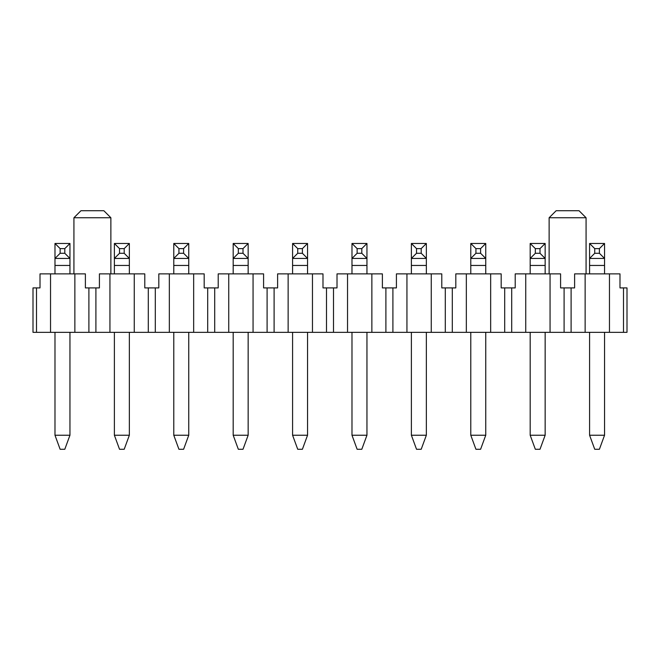 <?xml version="1.0" encoding="UTF-8"?>
<svg xmlns="http://www.w3.org/2000/svg" width="660" height="660" viewBox="0 0 660 660"><rect width="100%" height="100%" fill="white"/><g stroke="black" fill="none" stroke-linecap="round" stroke-linejoin="round"><path stroke-width="0.99" d="M110.872 217.75L73.928 217.75L80.941 210.73L103.859 210.73L110.872 217.75L110.872 273.875M73.928 217.75L73.928 273.875M248.152 332.335L248.152 435.237L243.004 449.27L238.326 449.27L233.186 435.237L233.186 332.335M50.539 273.875L40.012 273.875L40.012 287.909L33 287.909L33 332.335L50.539 332.335L50.539 273.875L74.86 273.875L74.86 332.335L88.894 332.335L88.894 287.909L99.412 287.909L99.412 273.875L109.939 273.875L109.939 332.335L88.894 332.335M129.352 332.335L129.352 435.237L114.386 435.237L114.386 332.335M129.352 435.237L124.204 449.27L119.526 449.27L114.386 435.237M69.952 332.335L69.952 435.237L54.986 435.237L54.986 332.335M69.952 435.237L64.804 449.27L60.126 449.27L54.986 435.237M155.306 332.335L148.294 332.335L148.294 287.909L155.306 287.909L155.306 332.335L169.339 332.335L169.339 273.875L193.66 273.875L193.66 332.335L207.694 332.335L207.694 287.909L204.188 287.909L204.188 273.875L193.66 273.875M148.294 287.909L144.787 287.909L144.787 273.875L134.261 273.875L134.261 332.335L148.294 332.335M95.906 287.909L95.906 332.335M109.939 273.875L134.261 273.875M134.261 332.335L109.939 332.335M88.894 287.909L85.387 287.909L85.387 273.875L74.86 273.875M36.506 287.909L36.506 332.335M74.86 332.335L50.539 332.335M114.386 273.875L114.386 258.439L129.352 258.439L129.352 273.875M119.526 253.291L119.526 248.614L114.386 243.474L114.386 258.439L119.526 253.291L124.204 253.291L129.352 258.439L129.352 243.474L124.204 248.614L124.204 253.291M119.526 248.614L124.204 248.614M114.386 243.474L129.352 243.474M54.986 273.875L54.986 258.439L69.952 258.439L69.952 273.875M60.126 253.291L60.126 248.614L54.986 243.474L54.986 258.439L60.126 253.291L64.804 253.291L69.952 258.439L69.952 243.474L64.804 248.614L64.804 253.291M60.126 248.614L64.804 248.614M54.986 243.474L69.952 243.474M173.786 243.474L173.786 258.439L188.752 258.439L188.752 243.474L173.786 243.474L178.926 248.614L178.926 253.291L183.604 253.291L188.752 258.439L188.752 273.875M178.926 248.614L183.604 248.614L183.604 253.291M188.752 332.335L188.752 435.237L173.786 435.237L173.786 332.335M188.752 435.237L183.604 449.27L178.926 449.27L173.786 435.237M188.752 243.474L183.604 248.614M155.306 287.909L158.812 287.909L158.812 273.875L169.339 273.875M193.66 332.335L169.339 332.335M173.786 273.875L173.786 258.439L178.926 253.291M248.152 435.237L233.186 435.237M333.506 332.335L326.494 332.335L326.494 287.909L333.506 287.909L333.506 332.335L347.539 332.335L347.539 273.875L371.861 273.875L371.861 332.335L385.894 332.335L385.894 287.909L392.906 287.909L392.906 332.335L385.894 332.335M445.294 287.909L455.812 287.909L455.812 273.875L466.339 273.875L466.339 332.335L445.294 332.335L445.294 287.909L441.787 287.909L441.787 273.875L431.26 273.875L431.26 332.335L445.294 332.335M452.306 287.909L452.306 332.335M501.188 287.909L501.188 273.875L490.66 273.875L490.66 332.335L504.694 332.335L504.694 287.909L501.188 287.909M466.339 273.875L490.66 273.875M490.66 332.335L466.339 332.335M392.906 287.909L396.412 287.909L396.412 273.875L406.939 273.875L406.939 332.335L392.906 332.335M406.939 273.875L431.26 273.875M431.26 332.335L406.939 332.335M292.586 273.875L292.586 258.439L307.552 258.439L307.552 273.875M297.726 253.291L297.726 248.614L292.586 243.474L292.586 258.439L297.726 253.291L302.404 253.291L307.552 258.439L307.552 243.474L302.404 248.614L302.404 253.291M297.726 248.614L302.404 248.614M292.586 243.474L307.552 243.474M411.386 273.875L411.386 258.439L426.352 258.439L426.352 273.875M416.526 253.291L416.526 248.614L411.386 243.474L411.386 258.439L416.526 253.291L421.204 253.291L426.352 258.439L426.352 243.474L421.204 248.614L421.204 253.291M416.526 248.614L421.204 248.614M411.386 243.474L426.352 243.474M351.986 273.875L351.986 258.439L366.952 258.439L366.952 273.875M357.126 253.291L357.126 248.614L351.986 243.474L351.986 258.439L357.126 253.291L361.804 253.291L366.952 258.439L366.952 243.474L361.804 248.614L361.804 253.291M357.126 248.614L361.804 248.614M351.986 243.474L366.952 243.474M470.786 273.875L470.786 258.439L485.752 258.439L485.752 273.875M475.926 253.291L475.926 248.614L470.786 243.474L470.786 258.439L475.926 253.291L480.604 253.291L485.752 258.439L485.752 243.474L480.604 248.614L480.604 253.291M475.926 248.614L480.604 248.614M470.786 243.474L485.752 243.474M326.494 287.909L322.987 287.909L322.987 273.875L312.46 273.875L312.46 332.335L326.494 332.335M277.613 287.909L277.613 273.875L288.139 273.875L288.139 332.335L267.094 332.335L267.094 287.909L277.613 287.909M274.106 287.909L274.106 332.335M288.139 273.875L312.46 273.875M312.46 332.335L288.139 332.335M333.506 287.909L337.012 287.909L337.012 273.875L347.539 273.875M385.894 287.909L382.387 287.909L382.387 273.875L371.861 273.875M371.861 332.335L347.539 332.335M307.552 332.335L307.552 435.237L292.586 435.237L292.586 332.335M307.552 435.237L302.404 449.27L297.726 449.27L292.586 435.237M366.952 332.335L366.952 435.237L351.986 435.237L351.986 332.335M366.952 435.237L361.804 449.27L357.126 449.27L351.986 435.237M426.352 332.335L426.352 435.237L411.386 435.237L411.386 332.335M426.352 435.237L421.204 449.27L416.526 449.27L411.386 435.237M485.752 332.335L485.752 435.237L470.786 435.237L470.786 332.335M485.752 435.237L480.604 449.27L475.926 449.27L470.786 435.237M207.694 287.909L214.706 287.909L214.706 332.335L207.694 332.335M214.706 287.909L218.212 287.909L218.212 273.875L228.739 273.875L228.739 332.335L214.706 332.335M267.094 287.909L263.587 287.909L263.587 273.875L253.06 273.875L253.06 332.335L267.094 332.335M228.739 273.875L253.06 273.875M253.06 332.335L228.739 332.335M233.186 273.875L233.186 258.439L248.152 258.439L248.152 273.875M238.326 253.291L238.326 248.614L233.186 243.474L233.186 258.439L238.326 253.291L243.004 253.291L248.152 258.439L248.152 243.474L243.004 248.614L243.004 253.291M238.326 248.614L243.004 248.614M233.186 243.474L248.152 243.474M525.74 332.335L525.74 273.875L550.06 273.875L550.06 332.335L504.694 332.335M511.706 332.335L511.706 287.909L515.212 287.909L515.212 273.875L525.74 273.875M504.694 287.909L511.706 287.909M627 332.335L623.494 332.335L623.494 287.909L627 287.909L627 332.335M609.461 332.335L585.139 332.335L585.139 273.875L609.461 273.875L609.461 332.335L623.494 332.335M585.139 332.335L564.094 332.335L564.094 287.909L560.587 287.909L560.587 273.875L550.06 273.875M550.06 332.335L564.094 332.335M545.152 332.335L545.152 435.237L530.186 435.237L530.186 332.335M545.152 435.237L540.004 449.27L535.326 449.27L530.186 435.237M604.552 332.335L604.552 435.237L589.586 435.237L589.586 332.335M604.552 435.237L599.404 449.27L594.726 449.27L589.586 435.237M564.094 287.909L574.612 287.909L574.612 273.875L585.139 273.875M623.494 287.909L619.987 287.909L619.987 273.875L609.461 273.875M586.072 217.75L549.128 217.75L556.141 210.73L579.059 210.73L586.072 217.75L586.072 273.875M549.128 217.75L549.128 273.875M589.586 273.875L589.586 258.439L604.552 258.439L604.552 273.875M594.726 253.291L594.726 248.614L589.586 243.474L589.586 258.439L594.726 253.291L599.404 253.291L604.552 258.439L604.552 243.474L599.404 248.614L599.404 253.291M594.726 248.614L599.404 248.614M589.586 243.474L604.552 243.474M530.186 273.875L530.186 258.439L545.152 258.439L545.152 273.875M535.326 253.291L535.326 248.614L530.186 243.474L530.186 258.439L535.326 253.291L540.004 253.291L545.152 258.439L545.152 243.474L540.004 248.614L540.004 253.291M535.326 248.614L540.004 248.614M530.186 243.474L545.152 243.474M571.106 332.335L571.106 287.909M114.386 265.452L129.352 265.452M54.986 265.452L69.952 265.452M173.786 265.452L188.752 265.452M292.586 265.452L307.552 265.452M411.386 265.452L426.352 265.452M351.986 265.452L366.952 265.452M470.786 265.452L485.752 265.452M233.186 265.452L248.152 265.452M589.586 265.452L604.552 265.452M530.186 265.452L545.152 265.452"/></g></svg>
